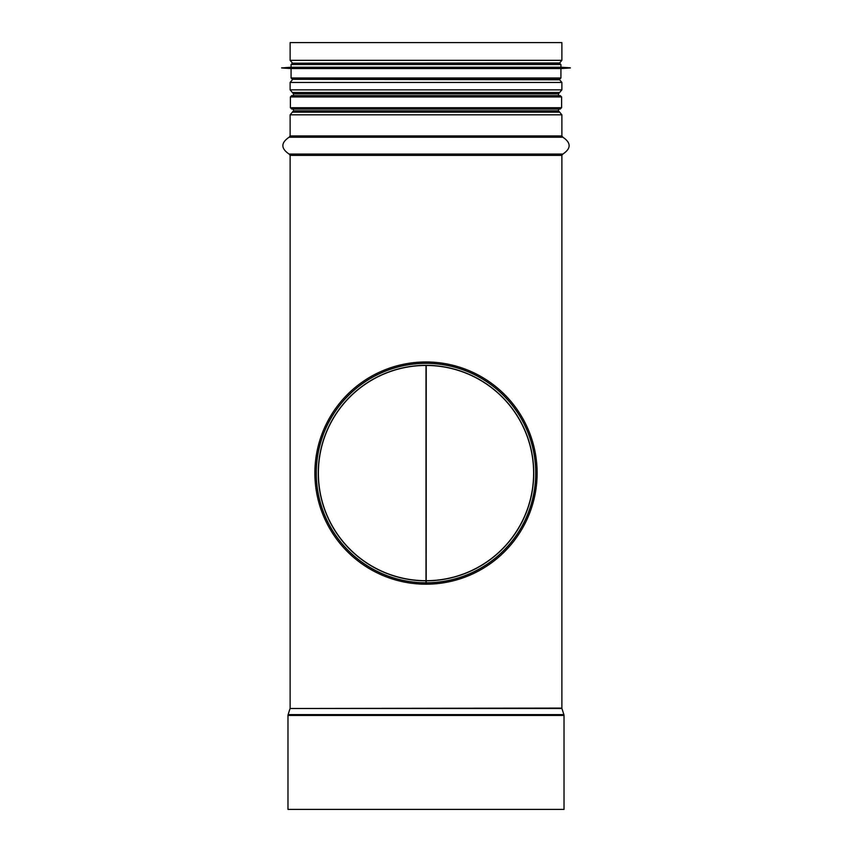 <?xml version="1.0" encoding="UTF-8"?>
<svg xmlns="http://www.w3.org/2000/svg" width="852" height="852" viewBox="0 0 852 852"><rect width="100%" height="100%" fill="white"/><g stroke="black" fill="none" stroke-linecap="round" stroke-linejoin="round"><path stroke-width="1.28" d="M426.234 365.465L426.192 584.206A111.122 111.122 0 0 0 522.169 417.416A111.122 111.122 0 0 0 329.735 417.576A111.122 111.122 0 0 0 426 584.206L426 582.853A109.77 109.77 0 0 1 330.906 418.257A109.77 109.77 0 0 1 520.998 418.087A109.77 109.77 0 0 1 426.192 582.853M426 365.465L426 582.853M287.976 809.4L564.024 809.4L564.024 715.446L287.976 715.446L287.976 809.4M561.873 60.332L290.127 60.332L290.127 42.6L561.873 42.6L561.873 60.332L559.647 62.984L293.503 63.186M426 580.702A107.618 107.618 0 0 1 332.77 419.333A107.618 107.618 0 0 1 519.145 419.163A107.618 107.618 0 0 1 426.192 580.702M426 95.605L291.746 95.605L290.394 96.947L561.606 96.947L560.254 95.605L426 95.605M561.606 96.947L561.606 107.714L290.394 107.714L291.746 109.056L426 109.056L292.151 109.056M426 109.056L560.254 109.056L561.606 107.714M291.075 67.223L560.925 67.223L560.925 64.528L559.583 63.186L292.417 63.186L291.075 64.528L291.075 67.223L281.65 67.958L570.35 67.958L281.65 67.819M560.925 67.223L570.35 67.819M570.35 67.958L560.925 68.565L291.075 68.565L281.65 67.958M560.925 68.565L560.925 77.979L559.583 79.321L292.417 79.321L291.075 77.979L560.925 77.979M563.896 714.626L561.937 708.491L290.063 708.491L288.104 714.626L563.896 714.626L564.024 715.446M290.063 708.491L561.873 708.087L561.873 155.373L562.863 154.074L289.137 154.074L290.127 155.373L561.873 155.373M289.137 154.074C280.777 148.45 280.777 142.838 289.137 137.215L562.863 137.215C571.223 142.838 571.223 148.461 562.863 154.074M290.127 135.926L561.873 135.926L561.873 114.818L290.127 114.818L290.127 135.926L289.137 137.215M559.647 112.166L292.353 112.166L559.647 112.166L561.873 114.818M292.385 112.155L293.493 110.835L558.507 110.835L558.507 109.056M293.493 95.605L293.493 93.826L558.507 93.826L559.647 92.495L292.353 92.495L559.615 92.495M292.353 92.495L290.127 89.843L561.873 89.843L559.647 92.495M290.127 89.843L290.127 82.452L561.873 82.452L561.873 89.843M295.026 79.321L559.647 79.8L561.873 82.452M426 580.83A107.746 107.746 0 0 1 332.653 419.269A107.746 107.746 0 0 1 519.251 419.099A107.746 107.746 0 0 1 426.192 580.83M426 582.789A109.706 109.706 0 0 1 330.959 418.289A109.706 109.706 0 0 1 520.945 418.119A109.706 109.706 0 0 1 426.192 582.789M560.925 64.528L291.075 64.528M288.104 714.626L287.976 715.446M290.127 708.087L290.127 155.373M562.863 137.215L561.873 135.926M292.353 112.166L290.127 114.818M559.615 112.155L558.507 110.835M558.507 95.605L558.507 93.826M293.493 110.835L293.493 109.056M293.493 93.826L292.385 92.495M292.353 79.8L290.127 82.452M556.974 79.321L559.647 79.8M558.497 63.186L559.647 62.984M290.127 60.332L292.353 62.984M290.394 107.714L290.394 96.947M291.075 68.565L291.075 77.979"/></g></svg>
